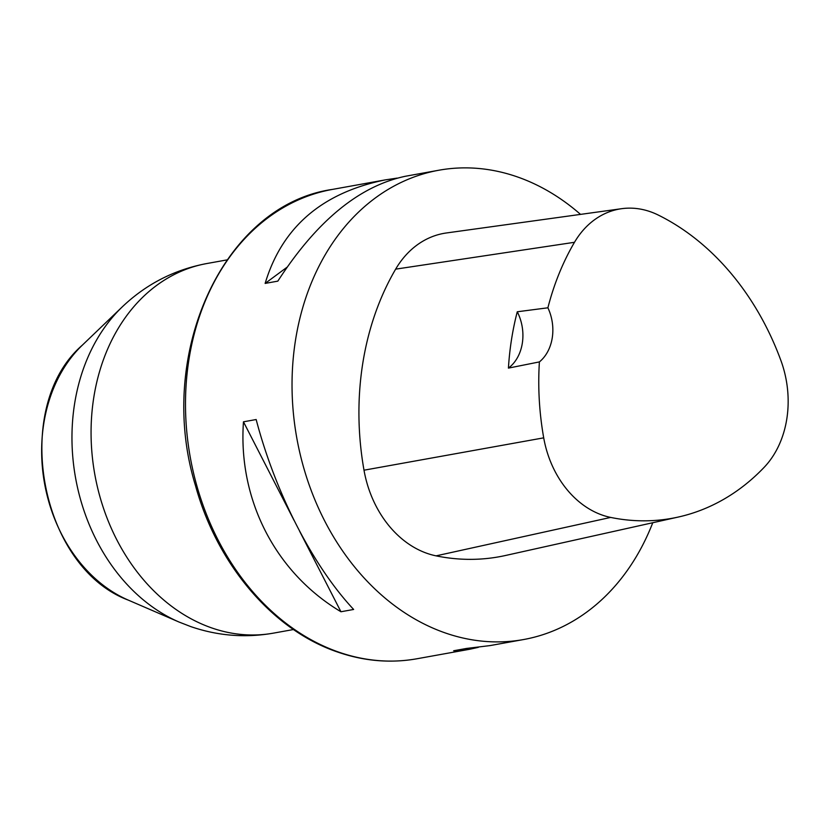 <?xml version="1.0" encoding="UTF-8"?>
<svg xmlns="http://www.w3.org/2000/svg" width="829" height="829" viewBox="0 0 829 829"><rect width="100%" height="100%" fill="white"/><g stroke="black" fill="none" stroke-linecap="round" stroke-linejoin="round"><path stroke-width="1.24" d="M652.765 522.726A238.451 187.385 -100.2 0 1 523.524 639.553A238.451 187.385 -100.2 0 1 296.813 438.116A238.451 187.385 -100.2 0 1 438.935 170.214A238.451 187.385 -100.2 0 1 516.954 176.764A238.451 187.385 -100.2 0 1 580.518 214.379M478.292 647.356L469.95 649.211L453.66 650.755L466.364 648.465L490.022 645.594L523.524 639.553M438.935 170.214L405.443 176.256C359.309 185.997 316.771 220.96 277.829 281.135L265.135 283.414C282.026 227.219 322.098 192.701 385.361 179.872L397.091 178.111M243.467 421.816L256.161 419.526C275.404 492.913 312.854 565.875 353.641 609.46L340.947 611.75C275.373 572.632 237.923 499.669 243.467 421.816L293.974 520.229M517.265 311.777L547.896 307.797A255.104 200.473 -100.2 0 1 574.487 242.296A94.154 73.988 -100.2 0 1 621.646 208.69A94.154 73.988 -100.2 0 1 658.112 214.98A255.104 200.473 -100.2 0 1 780.856 360.387A94.154 73.988 -100.2 0 1 764.203 467.276A255.104 200.473 -100.2 0 1 678.236 517.058A255.104 200.473 -100.2 0 1 610.672 517.42A94.154 73.988 -100.2 0 1 543.71 437.847A255.104 200.473 -100.2 0 1 539.399 361.91L508.426 368.107A256.337 201.447 79.8 0 1 517.265 311.777A41.73 32.797 -100.2 0 1 508.426 368.107M678.236 517.058L505.545 555.482A262.296 206.12 -100.2 0 1 436.075 555.855A101.345 79.636 -100.2 0 1 364.004 470.198A262.296 206.12 -100.2 0 1 395.651 269.145A101.345 79.636 -100.2 0 1 446.406 232.97L621.646 208.69M547.896 307.797A41.73 32.797 -100.2 0 1 539.399 361.91M287.021 267.239L265.135 283.414M299.611 531.202L340.947 611.75M122.246 306.896L82.34 345.154A146.101 114.816 79.8 0 0 44.579 483.576A146.101 114.816 79.8 0 0 128.288 600.113L179.043 622.04A180.587 141.914 -100.2 0 1 75.584 477.991A180.587 141.914 -100.2 0 1 122.246 306.896C146.194 284.098 174.359 269.653 206.753 263.549A187.779 147.562 79.8 0 0 91.086 435.857A187.779 147.562 79.8 0 0 211.934 627.999A187.779 147.562 79.8 0 0 273.373 633.149L293.507 629.522M338.968 652.205A238.451 187.385 79.8 0 0 416.987 658.754C390.666 663.407 364.314 661.2 337.911 652.143C273.021 630.372 217.105 564.663 195.457 485.535C155.23 354.543 223.384 205.032 332.398 189.416A238.451 187.385 79.8 0 0 185.52 408.22A238.451 187.385 79.8 0 0 338.968 652.205M610.672 517.42L436.075 555.855M543.71 437.847L364.004 470.198M574.487 242.296L395.651 269.145M206.753 263.549L226.897 259.923M179.043 622.04L190.805 626.61C217.799 635.874 245.311 638.05 273.373 633.149M82.34 345.154C10.601 407.288 39.367 566.932 128.288 600.113M385.361 179.872L332.398 189.416M469.95 649.211L416.987 658.754"/></g></svg>
